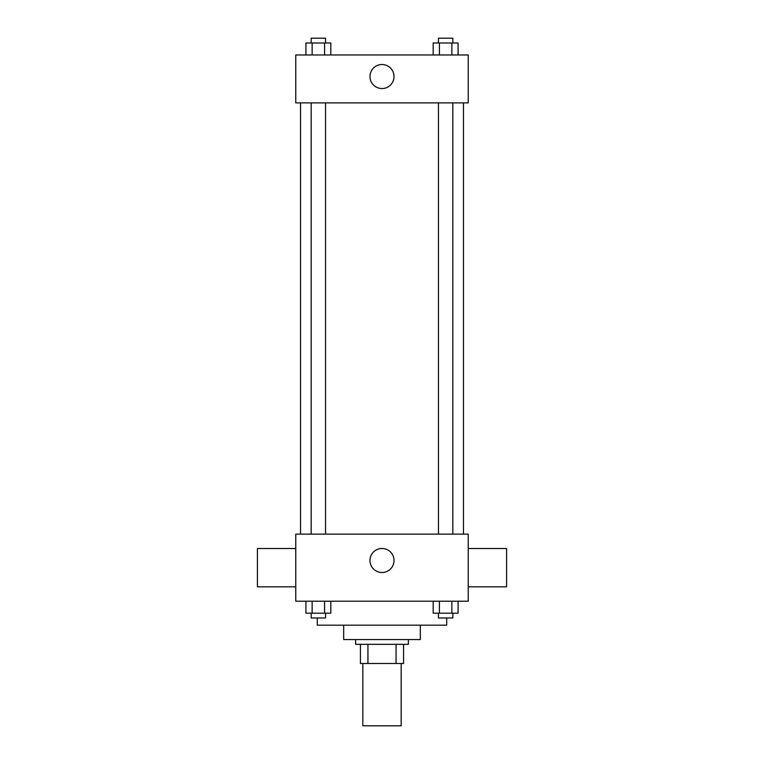 <?xml version="1.0" encoding="UTF-8"?>
<svg xmlns="http://www.w3.org/2000/svg" width="764" height="764" viewBox="0 0 764 764"><rect width="100%" height="100%" fill="white"/><g stroke="black" fill="none" stroke-linecap="round" stroke-linejoin="round"><path stroke-width="1.15" d="M362.833 663.505L362.833 725.8L401.167 725.8L401.167 663.505M396.058 644.339L396.058 663.505L360.436 663.505L360.436 644.339M396.058 663.505L403.564 663.505L403.564 644.339L403.564 663.505M408.358 639.554L408.358 644.339L355.642 644.339L355.642 639.554M367.942 644.339L367.942 663.505M420.334 625.172L420.334 639.554L343.666 639.554L343.666 625.172M446.692 617.99L446.692 625.172L317.308 625.172L317.308 617.99M468.246 601.22L295.754 601.22L295.754 534.131L468.246 534.131L468.246 601.22M394.014 560.489A12.014 12.014 0 0 1 375.993 570.899A12.014 12.014 0 0 1 375.993 550.08A12.014 12.014 0 0 1 394.014 560.489M468.246 586.838L506.58 586.838L506.58 548.514L468.246 548.514M295.754 548.514L257.42 548.514L257.42 586.838L295.754 586.838M463.462 102.892L463.462 534.131M438.45 534.131L438.45 102.892M325.55 102.892L325.55 534.131M468.246 102.892L295.754 102.892L295.754 54.97L468.246 54.97L468.246 102.892M394.014 76.534A12.014 12.014 0 0 1 375.993 86.943A12.014 12.014 0 0 1 375.993 66.124A12.014 12.014 0 0 1 394.014 76.534M458.085 54.97L458.085 42.994L433.188 42.994L433.188 54.97M451.858 42.994L451.858 54.97M439.405 42.994L439.405 54.97M438.45 42.994L438.45 38.2L452.823 38.2L452.823 42.994M330.812 54.97L330.812 42.994L305.915 42.994L305.915 54.97M324.595 42.994L324.595 54.97M312.142 42.994L312.142 54.97M311.177 42.994L311.177 38.2L325.55 38.2L325.55 42.994M458.085 601.22L458.085 613.196L433.188 613.196L433.188 601.22M451.858 601.22L451.858 613.196M439.405 601.22L439.405 613.196M452.823 613.196L452.823 617.99L438.45 617.99L438.45 613.196M330.812 601.22L330.812 613.196L305.915 613.196L305.915 601.22M324.595 601.22L324.595 613.196M312.142 601.22L312.142 613.196M325.55 613.196L325.55 617.99L311.177 617.99L311.177 613.196M300.538 102.892L300.538 534.131M452.823 534.131L452.823 102.892M311.177 102.892L311.177 534.131"/></g></svg>
